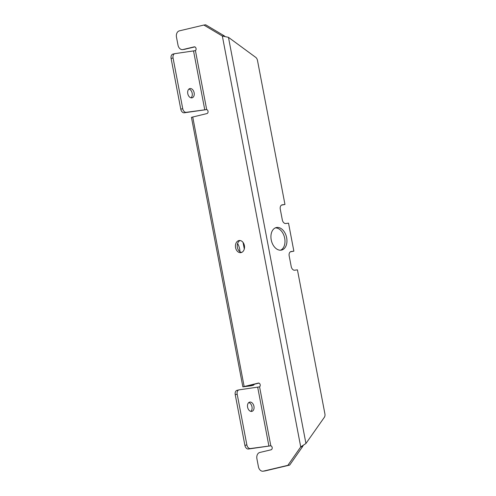 <?xml version="1.0" encoding="UTF-8"?>
<svg xmlns="http://www.w3.org/2000/svg" width="496" height="496" viewBox="0 0 496 496"><rect width="100%" height="100%" fill="white"/><g stroke="black" fill="none" stroke-linecap="round" stroke-linejoin="round"><path stroke-width="0.74" d="M249.879 402.076A4.762 3.199 -103.3 0 1 253.915 406.162A4.762 3.199 -103.3 0 1 251.869 411.376A4.762 3.199 -103.3 0 1 251.658 411.413A4.762 3.199 -103.3 0 1 247.622 407.334A4.762 3.199 -103.3 0 1 249.668 402.113A4.762 3.199 -103.3 0 1 249.879 402.076M248.744 402.585A4.762 3.199 -103.3 0 1 251.918 406.472A4.762 3.199 -103.3 0 1 250.833 411.376M190.067 88.536A4.762 3.199 -103.3 0 1 194.103 92.622A4.762 3.199 -103.3 0 1 192.057 97.836A4.762 3.199 -103.3 0 1 191.847 97.873A4.762 3.199 -103.3 0 1 187.81 93.794A4.762 3.199 -103.3 0 1 189.856 88.573A4.762 3.199 -103.3 0 1 190.067 88.536M188.933 89.044A4.762 3.199 -103.3 0 1 192.113 92.932A4.762 3.199 -103.3 0 1 191.022 97.836M276.774 227.472A11.557 7.769 -103.3 0 1 286.583 237.392A11.557 7.769 -103.3 0 1 281.604 250.058A11.557 7.769 -103.3 0 1 281.102 250.158A11.557 7.769 -103.3 0 1 271.293 240.238A11.557 7.769 -103.3 0 1 276.266 227.565A11.557 7.769 -103.3 0 1 276.774 227.472M275.311 227.893A11.557 7.769 -103.3 0 1 284.537 237.485A11.557 7.769 -103.3 0 1 280.6 250.201M238.836 240.585A6.119 4.52 82.3 0 1 239.159 240.523A6.119 4.52 82.3 0 1 244.429 245.756A6.119 4.52 82.3 0 1 241.13 252.588A6.119 4.52 82.3 0 1 240.808 252.65A6.119 4.52 82.3 0 1 235.538 247.411A6.119 4.52 82.3 0 1 238.836 240.585M290.346 251.838L293.868 251.162L291.146 251.528A4.08 2.74 76.7 0 0 290.966 251.565A4.08 2.74 76.7 0 0 289.18 255.899L291.22 266.575A4.08 2.74 76.7 0 0 294.711 270.208L297.433 269.836L324.899 413.831A4.08 2.74 -103.3 0 1 324.353 417.291L305.939 443.48L303.267 445.29L302.541 446.667L300.725 446.915L287.854 465.335L263.364 471.144A5.437 4.018 82.3 0 1 263.078 471.2A5.437 4.018 82.3 0 1 258.428 466.742L256.903 458.732A5.437 4.018 82.3 0 1 259.799 452.47L271.07 449.798A2.04 1.507 -97.7 0 0 272.199 447.789A2.04 1.507 -97.7 0 0 270.816 445.792L250.356 448.551A4.08 2.74 -103.3 0 1 246.865 444.918L237.193 394.215A4.08 2.74 -103.3 0 1 238.979 389.875A4.08 2.74 -103.3 0 1 239.159 389.844L259.575 386.855A2.04 1.507 -97.7 0 0 260.127 384.474A2.04 1.507 -97.7 0 0 258.447 383.067A2.04 1.507 -97.7 0 0 258.342 383.086L242.854 386.849L250.864 385.838A4.08 2.74 76.7 0 0 251.044 385.807A4.08 2.74 76.7 0 0 251.218 385.758M242.854 386.849L191.444 117.335L206.931 113.572A2.04 1.507 -97.7 0 0 208.06 111.569A2.04 1.507 -97.7 0 0 206.677 109.566L186.217 112.325A4.08 2.74 -103.3 0 1 182.733 108.692L173.061 57.995A4.08 2.74 -103.3 0 1 174.84 53.655A4.08 2.74 -103.3 0 1 175.02 53.624L195.436 50.635A2.04 1.507 -97.7 0 0 195.988 48.255A2.04 1.507 -97.7 0 0 194.314 46.841A2.04 1.507 -97.7 0 0 194.203 46.866L182.937 49.538A5.437 4.018 82.3 0 1 182.652 49.588A5.437 4.018 82.3 0 1 178.002 45.13L176.477 37.126A5.437 4.018 82.3 0 1 179.372 30.857L203.868 25.048L222.344 36.034L224.161 35.786L225.06 36.549M302.541 446.667L289.67 465.093L287.854 465.335M203.868 25.048L205.685 24.8L224.161 35.786M258.98 383.117L245.526 386.341L252.824 385.373A4.08 2.74 76.7 0 0 253.003 385.342A4.08 2.74 76.7 0 0 254.051 384.691L254.51 384.177M194.841 46.897L184.754 49.29A5.437 4.018 82.3 0 1 184.469 49.34L182.652 49.588M289.67 465.093L265.18 470.902A5.437 4.018 82.3 0 1 264.895 470.952L263.078 471.2M241.695 252.402A6.119 4.52 82.3 0 1 237.317 246.946A6.119 4.52 82.3 0 1 240.083 240.523M244.305 248.98L243.059 242.439M239.928 251.67A11.557 7.769 76.7 0 0 237.603 243.53M303.682 444.943L300.725 446.915L222.344 36.034L228.458 37.336L255.688 57.331A4.08 2.74 -103.3 0 1 257.492 60.469L284.958 204.464L282.236 204.829A4.08 2.74 76.7 0 0 282.057 204.867A4.08 2.74 76.7 0 0 280.277 209.207L282.311 219.877A4.08 2.74 76.7 0 0 285.801 223.51L288.523 223.138L293.868 251.162M284.958 204.464L281.437 205.139M206.739 109.585L184.258 112.79A4.08 2.74 -103.3 0 1 180.773 109.157L171.101 58.46A4.08 2.74 -103.3 0 1 172.881 54.12A4.08 2.74 -103.3 0 1 173.061 54.089M270.878 445.805L248.397 449.016A4.08 2.74 -103.3 0 1 244.906 445.383L235.234 394.68A4.08 2.74 -103.3 0 1 237.02 390.34A4.08 2.74 -103.3 0 1 237.2 390.309M259.575 386.855L270.816 445.792M195.436 50.635L206.677 109.566M192.727 116.944L244.137 386.452M265.18 470.902L263.364 471.144M184.754 49.29L182.937 49.538M252.824 385.373L250.864 385.838M228.458 37.336L305.939 443.48M290.792 251.615L291.146 251.528M281.883 204.916L282.236 204.829M193.57 51.107L204.767 109.808M257.709 387.326L268.906 446.034M171.101 58.46L173.061 57.995M180.773 109.157L182.733 108.692M184.258 112.79L186.217 112.325M235.234 394.68L237.193 394.215M244.906 445.383L246.865 444.918M248.397 449.016L250.356 448.551M253.003 385.342L251.044 385.807M172.881 54.12L174.84 53.655M237.02 390.34L238.979 389.875"/></g></svg>
